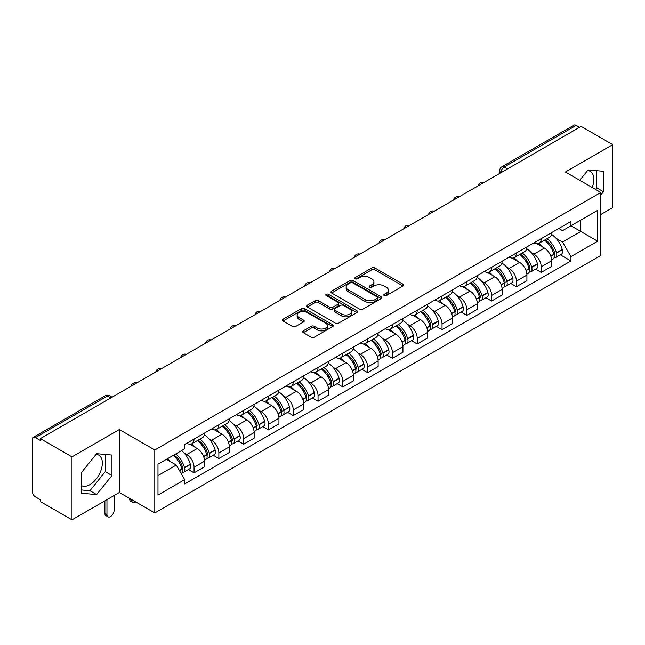 <?xml version="1.0" encoding="UTF-8"?>
<svg xmlns="http://www.w3.org/2000/svg" width="645" height="645" viewBox="0 0 645 645"><rect width="100%" height="100%" fill="white"/><g stroke="black" fill="none" stroke-linecap="round" stroke-linejoin="round"><path stroke-width="0.97" d="M384.218 295.563A1.548 0.895 0 0 0 386.403 295.563L402.98 285.993A2.209 1.274 0 0 0 403.625 285.09A2.209 1.274 0 0 0 402.98 284.195L374.898 267.981A2.209 1.274 0 0 0 371.778 267.981L355.202 277.552A1.548 0.895 0 0 0 354.75 278.18A1.548 0.895 0 0 0 355.202 278.809A1.548 0.895 0 0 0 357.386 278.809L359.531 277.568A7.063 4.08 0 0 1 369.512 277.568L371.851 278.922A7.063 4.08 0 0 1 373.923 281.809A7.063 4.08 0 0 1 371.851 284.687L369.706 285.928A1.548 0.895 0 0 0 369.254 286.557A1.548 0.895 0 0 0 369.706 287.186A1.548 0.895 0 0 0 371.891 287.186L374.036 285.953A7.063 4.08 0 0 1 384.025 285.953L386.363 287.299A7.063 4.08 0 0 1 388.435 290.186A7.063 4.08 0 0 1 386.363 293.064L384.218 294.305A1.548 0.895 0 0 0 383.767 294.934A1.548 0.895 0 0 0 384.218 295.563L384.218 294.305M587.611 170.538A17.536 10.127 -60 0 1 590.199 171.328A17.536 10.127 -60 0 1 592.175 187.477M96.129 454.29A17.536 10.127 -60 0 1 98.717 455.088A17.536 10.127 -60 0 1 101.402 469.133A17.536 10.127 -60 0 1 89.953 484.589A17.536 10.127 -60 0 1 81.286 485.516M303.279 330.853A2.209 1.274 0 0 0 302.634 331.756A2.209 1.274 0 0 0 303.279 332.659L311.164 337.206A2.209 1.274 0 0 0 314.284 337.206L332.691 326.572A2.209 1.274 0 0 0 333.336 325.677A2.209 1.274 0 0 0 332.691 324.774L304.609 308.56A2.209 1.274 0 0 0 301.489 308.56L283.074 319.186A2.209 1.274 0 0 0 282.429 320.089A2.209 1.274 0 0 0 283.074 320.992L292.596 326.483A2.209 1.274 0 0 0 295.716 326.483L303.593 321.936A2.209 1.274 0 0 0 304.238 321.033A2.209 1.274 0 0 0 303.593 320.138L298.877 317.413A5.902 3.41 0 0 1 297.143 315.002A5.902 3.41 0 0 1 300.788 311.849A5.902 3.41 0 0 1 307.222 312.591L325.709 323.266A5.902 3.41 0 0 1 327.442 325.677A5.902 3.41 0 0 1 323.798 328.821A5.902 3.41 0 0 1 317.364 328.087L314.284 326.306A2.209 1.274 0 0 0 311.164 326.306L303.279 330.853L303.279 332.659M154.8 449.992L119.357 429.522L71.99 456.87L40.353 438.608L581.121 126.404L612.75 144.665L565.383 172.013L600.826 192.476L154.8 449.992L154.8 512.944L600.826 255.436L600.826 192.476M359.684 309.189A2.209 1.274 0 0 0 362.804 309.189L381.219 298.562A2.209 1.274 0 0 0 381.864 297.659A2.209 1.274 0 0 0 381.219 296.756L353.129 280.543A2.209 1.274 0 0 0 350.009 280.543L331.603 291.177A2.209 1.274 0 0 0 330.95 292.072A2.209 1.274 0 0 0 331.603 292.975L359.684 309.189M326.838 295.902A1.548 0.895 0 0 1 328.402 296.119L328.402 294.281L356.951 310.769A2.209 1.274 0 0 1 357.596 311.664A2.209 1.274 0 0 1 356.951 312.567L338.544 323.193A2.209 1.274 0 0 1 335.424 323.193L307.334 306.98L307.334 305.182A2.209 1.274 0 0 0 306.689 306.085A2.209 1.274 0 0 0 307.334 306.98M307.334 305.182L315.22 300.635A2.209 1.274 0 0 1 318.34 300.635L329.724 307.205A2.209 1.274 0 0 0 332.844 307.205L338.077 304.19A2.209 1.274 0 0 0 338.722 303.287A2.209 1.274 0 0 0 338.077 302.392L326.217 295.539A1.548 0.895 0 0 1 325.765 294.91A1.548 0.895 0 0 1 326.717 294.088A1.548 0.895 0 0 1 328.402 294.281M71.99 456.87L71.99 519.83L40.353 501.568L40.353 499.73L35.427 496.884A4.499 2.596 -120 0 1 32.25 491.377L32.25 439.438A4.499 2.596 -120 0 1 33.177 437.375L105.183 395.804A4.499 2.596 60 0 1 107.433 396.03L35.427 437.6A4.499 2.596 -120 0 0 33.177 437.375M600.826 214.503L612.75 207.625L612.75 144.665M71.99 519.83L119.357 492.482L154.8 512.944M40.353 438.608L40.353 440.446L35.427 437.6M507.526 168.893L504.188 166.966A4.499 2.596 60 0 0 501.939 166.741L573.945 125.17A4.499 2.596 60 0 1 576.187 125.396L504.188 166.966A4.499 2.596 120 0 0 501.004 172.473L501.004 172.658M579.533 127.323L576.187 125.396M541.22 238.642A10.344 5.966 60 0 1 539.083 243.286L549.572 237.223A10.344 5.966 -120 0 0 551.709 232.587M531.262 252.622L533.907 254.146A10.344 5.966 60 0 1 541.22 266.812L551.709 260.757A10.344 5.966 -120 0 0 544.396 248.091L536.89 243.762M551.709 260.757L551.709 266.353L541.22 272.416L535.535 269.126M539.083 243.286A10.344 5.966 60 0 1 533.987 242.818M541.22 266.812L541.22 272.416M516.427 252.961A10.344 5.966 60 0 1 514.283 257.597L524.772 251.542A10.344 5.966 -120 0 0 526.917 246.898M510.735 283.445L516.427 286.727L526.917 280.672L526.917 275.076A10.344 5.966 -120 0 0 519.604 262.41L512.098 258.073M514.283 257.597A10.344 5.966 60 0 1 509.195 257.129M506.47 266.941L509.115 268.465A10.344 5.966 60 0 1 516.427 281.131L516.427 286.727M491.627 267.272A10.344 5.966 60 0 1 489.482 271.916L499.98 265.861A10.344 5.966 -120 0 0 502.116 261.217M485.935 297.764L491.627 301.046L502.116 294.991L502.116 289.387A10.344 5.966 -120 0 0 494.804 276.729L487.298 272.392M489.482 271.916A10.344 5.966 60 0 1 484.395 271.448M481.67 281.252L484.314 282.784A10.344 5.966 60 0 1 491.627 295.45L491.627 301.046M466.827 281.591A10.344 5.966 60 0 1 464.69 286.235L475.18 280.172A10.344 5.966 -120 0 0 477.324 275.536M461.143 312.075L466.827 315.365L477.324 309.302L477.324 303.706A10.344 5.966 -120 0 0 470.012 291.04L462.497 286.711M464.69 286.235A10.344 5.966 60 0 1 459.595 285.767M456.87 295.571L459.522 297.095A10.344 5.966 60 0 1 466.827 309.761L466.827 315.365M442.035 295.91A10.344 5.966 60 0 1 439.89 300.546L450.379 294.491A10.344 5.966 -120 0 0 452.524 289.847M436.343 326.394L442.035 329.676L452.524 323.621L452.524 318.025A10.344 5.966 -120 0 0 445.211 305.359L437.705 301.022M439.89 300.546A10.344 5.966 60 0 1 434.803 300.078M432.077 309.89L434.722 311.414A10.344 5.966 60 0 1 442.035 324.08L442.035 329.676M417.234 310.221A10.344 5.966 60 0 1 415.098 314.865L425.587 308.81A10.344 5.966 -120 0 0 427.724 304.166M411.55 340.713L417.234 343.995L427.724 337.94L427.724 332.336A10.344 5.966 -120 0 0 420.419 319.678L412.905 315.341M415.098 314.865A10.344 5.966 60 0 1 410.002 314.397M407.277 324.201L409.922 325.733A10.344 5.966 60 0 1 417.234 338.399L417.234 343.995M392.442 324.54A10.344 5.966 60 0 1 390.298 329.184L400.787 323.121A10.344 5.966 -120 0 0 402.932 318.485M386.75 355.024L392.442 358.314L402.932 352.251L402.932 346.655A10.344 5.966 -120 0 0 395.619 333.989L388.113 329.659M390.298 329.184A10.344 5.966 60 0 1 385.21 328.716M382.485 338.52L385.13 340.044A10.344 5.966 60 0 1 392.442 352.71L392.442 358.314M367.642 338.859A10.344 5.966 60 0 1 365.497 343.495L375.995 337.44A10.344 5.966 -120 0 0 378.131 332.796M361.95 369.343L367.642 372.625L378.131 366.57L378.131 360.974A10.344 5.966 -120 0 0 370.819 348.308L363.312 343.97M365.497 343.495A10.344 5.966 60 0 1 360.41 343.027M357.685 352.839L360.329 354.363A10.344 5.966 60 0 1 367.642 367.029L367.642 372.625M342.842 353.17A10.344 5.966 60 0 1 340.705 357.814L351.194 351.759A10.344 5.966 -120 0 0 353.339 347.115M337.158 383.662L342.85 386.944L353.339 380.889L353.339 375.285A10.344 5.966 -120 0 0 346.026 362.627L338.512 358.289M340.705 357.814A10.344 5.966 60 0 1 335.618 357.346M332.893 367.15L335.537 368.682A10.344 5.966 60 0 1 342.85 381.348L342.85 386.944M318.05 367.489A10.344 5.966 60 0 1 315.905 372.133L326.402 366.07A10.344 5.966 -120 0 0 328.539 361.434M312.357 397.973L318.05 401.263L328.539 395.2L328.539 389.604A10.344 5.966 -120 0 0 321.226 376.938L313.72 372.608M315.905 372.133A10.344 5.966 60 0 1 310.817 371.665M308.092 381.469L310.737 382.993A10.344 5.966 60 0 1 318.05 395.659L318.05 401.263M293.249 381.808A10.344 5.966 60 0 1 291.113 386.444L301.602 380.389A10.344 5.966 -120 0 0 303.747 375.745M287.565 412.292L293.249 415.574L303.747 409.519L303.747 403.923A10.344 5.966 -120 0 0 296.434 391.257L288.92 386.919M291.113 386.444A10.344 5.966 60 0 1 286.017 385.976M283.292 395.788L285.937 397.312A10.344 5.966 60 0 1 293.249 409.978L293.249 415.574M268.457 396.119A10.344 5.966 60 0 1 266.312 400.763L276.802 394.708A10.344 5.966 -120 0 0 278.946 390.064M262.765 426.611L268.457 429.893L278.946 423.838L278.946 418.234A10.344 5.966 -120 0 0 271.634 405.576L264.127 401.238M266.312 400.763A10.344 5.966 60 0 1 261.225 400.295M258.5 410.099L261.144 411.631A10.344 5.966 60 0 1 268.457 424.297L268.457 429.893M243.657 410.438A10.344 5.966 60 0 1 241.52 415.082L252.01 409.019A10.344 5.966 -120 0 0 254.146 404.383M237.973 440.922L243.657 444.212L254.146 438.149L254.146 432.553A10.344 5.966 -120 0 0 246.842 419.887L239.327 415.557M241.52 415.082A10.344 5.966 60 0 1 236.425 414.614M233.7 424.418L236.344 425.942A10.344 5.966 60 0 1 243.657 438.608L243.657 444.212M218.865 424.757A10.344 5.966 60 0 1 216.72 429.393L227.209 423.338A10.344 5.966 -120 0 0 229.354 418.694M213.172 455.241L218.865 458.522L229.354 452.468L229.354 446.872A10.344 5.966 -120 0 0 222.041 434.206L214.535 429.868M216.72 429.393A10.344 5.966 60 0 1 211.633 428.925M208.907 438.737L211.552 440.261A10.344 5.966 60 0 1 218.865 452.927L218.865 458.522M194.064 439.068A10.344 5.966 60 0 1 191.92 443.712L202.417 437.657A10.344 5.966 -120 0 0 204.554 433.013M188.372 469.56L194.064 472.841L204.554 466.787L204.554 461.183A10.344 5.966 -120 0 0 197.241 448.525L189.735 444.187M191.92 443.712A10.344 5.966 60 0 1 186.832 443.244M184.107 453.048L186.752 454.58A10.344 5.966 60 0 1 194.064 467.246L194.064 472.841M558.788 228.499L562.521 230.66L597.649 210.375L580.798 220.106L580.798 231.482L562.521 242.036L556.063 238.303M157.985 475.591L176.262 465.037L184.688 479.63L157.985 495.054L157.985 464.215L184.688 448.799L184.688 444.486L570.946 221.477L570.946 225.79L597.649 241.214L570.946 256.629L562.521 242.036M597.649 210.375L597.649 241.214M184.688 479.63L184.688 483.944L570.946 260.943L570.946 256.629M600.826 195L603.454 191.742L603.454 171.288L588.111 169.917L579.758 180.31M119.357 429.522L119.357 492.482M81.286 493.207L96.629 494.578L111.964 475.494L111.964 455.048L96.629 453.677L81.286 472.753L81.286 493.207M176.262 465.037L166.41 459.353M560.328 254.815L570.946 260.943M595.537 189.428L596.778 187.888L596.778 170.691M596.778 187.888L603.454 191.742M81.286 489.95L89.953 490.724L105.288 471.64L105.288 454.451M89.953 490.724L96.629 494.578M105.288 471.64L111.964 475.494M384.839 295.781L386.363 294.902A7.063 4.08 0 0 0 388.435 292.016L388.435 290.186M373.923 281.809L373.923 283.639A7.063 4.08 0 0 1 371.851 286.525L370.327 287.404M402.948 286.009L374.898 269.812A2.209 1.274 0 0 0 371.778 269.812L355.814 279.027M381.187 298.579L353.129 282.381A2.209 1.274 0 0 0 350.009 282.381L331.627 292.991L331.603 291.177M377.317 298.288A1.548 0.895 0 0 0 377.768 297.659A1.548 0.895 0 0 0 377.317 297.031L352.662 282.792A1.548 0.895 0 0 0 350.477 282.792L348.219 284.106A7.063 4.08 0 0 0 346.147 286.985A7.063 4.08 0 0 0 348.219 289.871L365.07 299.594A7.063 4.08 0 0 0 375.051 299.594L377.317 298.288L377.317 300.127A1.548 0.895 0 0 0 377.768 299.498L377.768 297.659M346.147 286.985L346.147 288.823A7.063 4.08 0 0 0 348.219 291.701L348.219 289.871M377.317 300.127L375.051 301.433A7.063 4.08 0 0 1 365.07 301.433L348.219 291.701M307.367 306.996L315.22 302.465L315.22 300.635M338.722 303.287L338.722 305.125A2.209 1.274 0 0 1 338.077 306.028L332.844 309.044A2.209 1.274 0 0 1 329.724 309.044L318.34 302.465A2.209 1.274 0 0 0 315.22 302.465M328.402 296.119L356.927 312.583M341.544 314.034A5.902 3.41 0 0 0 347.978 314.768A5.902 3.41 0 0 0 351.622 311.624A5.902 3.41 0 0 0 349.896 309.213L343.382 305.448A2.209 1.274 0 0 0 340.262 305.448L335.029 308.471A2.209 1.274 0 0 0 334.384 309.366A2.209 1.274 0 0 0 335.029 310.269L341.544 314.034L341.544 315.865A5.902 3.41 0 0 0 347.978 316.606A5.902 3.41 0 0 0 351.622 313.454L351.622 311.624M334.384 309.366L334.384 311.204A2.209 1.274 0 0 0 335.029 312.107L335.029 310.269M341.544 315.865L335.029 312.107M327.442 325.677L327.442 327.507A5.902 3.41 0 0 1 323.798 330.659A5.902 3.41 0 0 1 317.364 329.918L314.284 328.144A2.209 1.274 0 0 0 311.164 328.144L303.311 332.675M297.143 315.002L297.143 316.832A5.902 3.41 0 0 0 298.877 319.243L298.877 317.413M303.561 321.952L298.877 319.243M332.659 326.596L304.609 310.398A2.209 1.274 0 0 0 301.489 310.398L283.107 321.008M545.122 239.795A14.166 8.175 60 0 1 545.194 239.835A14.166 8.175 60 0 1 554.515 252.542L554.595 252.832A2.757 1.588 60 0 1 554.16 255.001A2.757 1.588 60 0 1 554.095 255.033M544.501 240.15A17.084 9.86 60 0 1 553.894 254.243L553.974 254.541A5.676 3.273 60 0 1 553.079 259L551.668 259.814M554.047 257.742A5.676 3.273 -120 0 0 555.619 257.532A5.676 3.273 -120 0 0 556.522 253.074L556.433 252.775A17.084 9.86 -120 0 0 547.049 238.682M551.499 234.401A17.084 9.86 60 0 1 562.238 249.43L562.319 249.72A5.676 3.273 60 0 1 561.424 254.178L555.619 257.532M538.68 243.479A17.084 9.86 60 0 1 542.243 246.85M550.548 246.874L552.733 248.131M520.33 254.106A14.166 8.175 60 0 1 520.394 254.146A14.166 8.175 60 0 1 529.714 266.861L529.803 267.151A2.757 1.588 60 0 1 529.368 269.312A2.757 1.588 60 0 1 529.303 269.344M519.709 254.469A17.084 9.86 60 0 1 529.094 268.562L529.182 268.86A5.676 3.273 60 0 1 528.279 273.311L526.868 274.125M529.255 272.061A5.676 3.273 -120 0 0 530.827 271.843A5.676 3.273 -120 0 0 531.722 267.385L531.641 267.094A17.084 9.86 -120 0 0 522.248 253.001M526.699 248.712A17.084 9.86 60 0 1 537.438 263.749L537.527 264.039A5.676 3.273 60 0 1 536.624 268.497L530.827 271.843M513.88 257.798A17.084 9.86 60 0 1 517.451 261.169M525.756 261.193L527.933 262.442M495.529 268.425A14.166 8.175 60 0 1 495.602 268.465A14.166 8.175 60 0 1 504.922 281.172L505.003 281.47A2.757 1.588 60 0 1 504.567 283.631A2.757 1.588 60 0 1 504.503 283.663M494.909 268.78A17.084 9.86 60 0 1 504.301 282.881L504.382 283.171A5.676 3.273 60 0 1 503.487 287.63L502.076 288.444M504.454 286.372A5.676 3.273 -120 0 0 506.027 286.162A5.676 3.273 -120 0 0 506.93 281.704L506.841 281.413A17.084 9.86 -120 0 0 497.456 267.312M501.907 263.031A17.084 9.86 60 0 1 512.646 278.06L512.727 278.358A5.676 3.273 60 0 1 511.832 282.808L506.027 286.162M489.079 272.117A17.084 9.86 60 0 1 492.651 275.48M500.955 275.504L503.132 276.761M470.729 282.744A14.166 8.175 60 0 1 470.802 282.784A14.166 8.175 60 0 1 480.122 295.491L480.203 295.781A2.757 1.588 60 0 1 479.767 297.95A2.757 1.588 60 0 1 479.711 297.982M470.116 283.099A17.084 9.86 60 0 1 479.501 297.192L479.582 297.49A5.676 3.273 60 0 1 478.687 301.949L477.276 302.763M479.662 300.691A5.676 3.273 -120 0 0 481.235 300.481A5.676 3.273 -120 0 0 482.129 296.023L482.049 295.724A17.084 9.86 -120 0 0 472.656 281.631M477.106 277.35A17.084 9.86 60 0 1 487.846 292.378L487.934 292.669A5.676 3.273 60 0 1 487.031 297.127L481.235 300.481M464.287 286.428A17.084 9.86 60 0 1 467.851 289.798M476.163 289.823L478.34 291.08M445.937 297.055A14.166 8.175 60 0 1 446.009 297.095A14.166 8.175 60 0 1 455.322 309.81L455.41 310.1A2.757 1.588 60 0 1 454.975 312.261A2.757 1.588 60 0 1 454.91 312.293M445.316 297.418A17.084 9.86 60 0 1 454.709 311.511L454.79 311.809A5.676 3.273 60 0 1 453.895 316.26L452.484 317.074M454.862 315.01A5.676 3.273 -120 0 0 456.434 314.792A5.676 3.273 -120 0 0 457.329 310.334L457.249 310.043A17.084 9.86 -120 0 0 447.856 295.95M452.306 291.661A17.084 9.86 60 0 1 463.054 306.697L463.134 306.988A5.676 3.273 60 0 1 462.239 311.446L456.434 314.792M439.487 300.747A17.084 9.86 60 0 1 443.059 304.118M451.363 304.142L453.54 305.391M421.137 311.374A14.166 8.175 60 0 1 421.209 311.414A14.166 8.175 60 0 1 430.529 324.121L430.61 324.419A2.757 1.588 60 0 1 430.175 326.58A2.757 1.588 60 0 1 430.118 326.612M420.516 311.728A17.084 9.86 60 0 1 429.909 325.83L429.989 326.12A5.676 3.273 60 0 1 429.094 330.579L427.683 331.393M430.07 329.321A5.676 3.273 -120 0 0 431.642 329.111A5.676 3.273 -120 0 0 432.537 324.653L432.448 324.362A17.084 9.86 -120 0 0 423.064 310.261M427.514 305.98A17.084 9.86 60 0 1 438.253 321.008L438.334 321.307A5.676 3.273 60 0 1 437.439 325.757L431.642 329.111M414.695 315.066A17.084 9.86 60 0 1 418.258 318.428M426.571 318.453L428.748 319.71M396.344 325.693A14.166 8.175 60 0 1 396.417 325.733A14.166 8.175 60 0 1 405.729 338.44L405.818 338.73A2.757 1.588 60 0 1 405.382 340.899A2.757 1.588 60 0 1 405.318 340.931M395.724 326.048A17.084 9.86 60 0 1 405.108 340.141L405.197 340.439A5.676 3.273 60 0 1 404.302 344.898L402.883 345.712M405.27 343.64A5.676 3.273 -120 0 0 406.842 343.43A5.676 3.273 -120 0 0 407.737 338.972L407.656 338.673A17.084 9.86 -120 0 0 398.263 324.58M402.714 320.299A17.084 9.86 60 0 1 413.453 335.327L413.542 335.618A5.676 3.273 60 0 1 412.647 340.076L406.842 343.43M389.894 329.377A17.084 9.86 60 0 1 393.466 332.747M401.771 332.772L403.947 334.029M371.544 340.004A14.166 8.175 60 0 1 371.617 340.044A14.166 8.175 60 0 1 380.937 352.759L381.018 353.049A2.757 1.588 60 0 1 380.582 355.21A2.757 1.588 60 0 1 380.518 355.242M370.923 340.367A17.084 9.86 60 0 1 380.316 354.46L380.397 354.758A5.676 3.273 60 0 1 379.502 359.209L378.091 360.023M380.469 357.959A5.676 3.273 -120 0 0 382.042 357.741A5.676 3.273 -120 0 0 382.945 353.283L382.856 352.992A17.084 9.86 -120 0 0 373.471 338.899M377.922 334.61A17.084 9.86 60 0 1 388.661 349.646L388.742 349.937A5.676 3.273 60 0 1 387.847 354.395L382.042 357.741M365.102 343.696A17.084 9.86 60 0 1 368.666 347.066M376.97 347.091L379.155 348.34M346.752 354.323A14.166 8.175 60 0 1 346.817 354.363A14.166 8.175 60 0 1 356.137 367.07L356.225 367.368A2.757 1.588 60 0 1 355.79 369.529A2.757 1.588 60 0 1 355.726 369.561M346.131 354.677A17.084 9.86 60 0 1 355.516 368.779L355.605 369.069A5.676 3.273 60 0 1 354.702 373.528L353.291 374.342M355.677 372.27A5.676 3.273 -120 0 0 357.249 372.06A5.676 3.273 -120 0 0 358.144 367.602L358.064 367.311A17.084 9.86 -120 0 0 348.671 353.21M353.121 348.929A17.084 9.86 60 0 1 363.861 363.957L363.949 364.256A5.676 3.273 60 0 1 363.046 368.706L357.249 372.06M340.302 358.015A17.084 9.86 60 0 1 343.874 361.377M352.178 361.402L354.355 362.659M321.952 368.642A14.166 8.175 60 0 1 322.024 368.682A14.166 8.175 60 0 1 331.345 381.389L331.425 381.679A2.757 1.588 60 0 1 330.99 383.848A2.757 1.588 60 0 1 330.925 383.88M321.331 368.996A17.084 9.86 60 0 1 330.724 383.09L330.804 383.388A5.676 3.273 60 0 1 329.909 387.847L328.499 388.661M330.877 386.589A5.676 3.273 -120 0 0 332.449 386.379A5.676 3.273 -120 0 0 333.344 381.921L333.263 381.622A17.084 9.86 -120 0 0 323.879 367.529M328.329 363.248A17.084 9.86 60 0 1 339.068 378.276L339.149 378.567A5.676 3.273 60 0 1 338.254 383.025L332.449 386.379M315.502 372.326A17.084 9.86 60 0 1 319.073 375.696M327.378 375.721L329.555 376.978M297.151 382.953A14.166 8.175 60 0 1 297.224 382.993A14.166 8.175 60 0 1 306.544 395.708L306.625 395.998A2.757 1.588 60 0 1 306.19 398.159A2.757 1.588 60 0 1 306.133 398.191M296.539 383.315A17.084 9.86 60 0 1 305.923 397.409L306.004 397.707A5.676 3.273 60 0 1 305.109 402.158L303.698 402.972M306.085 400.908A5.676 3.273 -120 0 0 307.657 400.69A5.676 3.273 -120 0 0 308.552 396.232L308.471 395.941A17.084 9.86 -120 0 0 299.078 381.848M303.529 377.559A17.084 9.86 60 0 1 314.268 392.595L314.357 392.886A5.676 3.273 60 0 1 313.454 397.344L307.657 400.69M290.71 386.645A17.084 9.86 60 0 1 294.273 390.015M302.586 390.04L304.762 391.289M272.359 397.272A14.166 8.175 60 0 1 272.432 397.312A14.166 8.175 60 0 1 281.744 410.018L281.833 410.317A2.757 1.588 60 0 1 281.397 412.478A2.757 1.588 60 0 1 281.333 412.51M271.739 397.626A17.084 9.86 60 0 1 281.131 411.728L281.212 412.018A5.676 3.273 60 0 1 280.317 416.476L278.906 417.291M281.284 415.219A5.676 3.273 -120 0 0 282.857 415.009A5.676 3.273 -120 0 0 283.752 410.551L283.671 410.26A17.084 9.86 -120 0 0 274.278 396.159M278.729 391.878A17.084 9.86 60 0 1 289.476 406.906L289.557 407.205A5.676 3.273 60 0 1 288.662 411.655L282.857 415.009M265.909 400.964A17.084 9.86 60 0 1 269.481 404.326M277.785 404.351L279.962 405.608M247.559 411.591A14.166 8.175 60 0 1 247.632 411.631A14.166 8.175 60 0 1 256.952 424.337L257.033 424.628A2.757 1.588 60 0 1 256.597 426.797A2.757 1.588 60 0 1 256.541 426.829M246.938 411.945A17.084 9.86 60 0 1 256.331 426.039L256.412 426.337A5.676 3.273 60 0 1 255.517 430.796L254.106 431.61M256.484 429.538A5.676 3.273 -120 0 0 258.065 429.328A5.676 3.273 -120 0 0 258.959 424.87L258.871 424.571A17.084 9.86 -120 0 0 249.486 410.478M253.936 406.197A17.084 9.86 60 0 1 264.676 421.225L264.756 421.516A5.676 3.273 60 0 1 263.861 425.974L258.065 429.328M241.117 415.275A17.084 9.86 60 0 1 244.681 418.645M252.985 418.669L255.17 419.927M222.767 425.902A14.166 8.175 60 0 1 222.839 425.942A14.166 8.175 60 0 1 232.152 438.656L232.24 438.947A2.757 1.588 60 0 1 231.805 441.107A2.757 1.588 60 0 1 231.74 441.14M222.146 426.264A17.084 9.86 60 0 1 231.531 440.358L231.619 440.656A5.676 3.273 60 0 1 230.725 445.106L229.306 445.921M231.692 443.857A5.676 3.273 -120 0 0 233.264 443.639A5.676 3.273 -120 0 0 234.159 439.181L234.079 438.89A17.084 9.86 -120 0 0 224.686 424.797M229.136 420.508A17.084 9.86 60 0 1 239.875 435.544L239.964 435.835A5.676 3.273 60 0 1 239.069 440.293L233.264 443.639M216.317 429.594A17.084 9.86 60 0 1 219.889 432.964M228.193 432.988L230.37 434.238M197.967 440.221A14.166 8.175 60 0 1 198.039 440.261A14.166 8.175 60 0 1 207.359 452.967L207.44 453.266A2.757 1.588 60 0 1 207.005 455.426A2.757 1.588 60 0 1 206.94 455.459M131.757 499.641L131.757 500.189A5.055 2.919 120 0 0 132.805 502.503A5.055 2.919 120 0 0 135.781 501.963M132.805 502.503L130.733 501.31A5.055 2.919 -60 0 1 129.685 498.996L129.685 498.448M197.346 440.575A17.084 9.86 60 0 1 206.739 454.677L206.819 454.967A5.676 3.273 60 0 1 205.924 459.425L204.513 460.24M206.892 458.168A5.676 3.273 -120 0 0 208.464 457.958A5.676 3.273 -120 0 0 209.367 453.5L209.278 453.209A17.084 9.86 -120 0 0 199.894 439.108M204.344 434.827A17.084 9.86 60 0 1 215.083 449.855L215.164 450.154A5.676 3.273 60 0 1 214.269 454.604L208.464 457.958M191.525 443.913A17.084 9.86 60 0 1 195.088 447.275M203.393 447.299L205.57 448.557M173.932 455.007A14.166 8.175 60 0 1 182.559 467.286L182.648 467.577A2.757 1.588 60 0 1 182.213 469.745A2.757 1.588 60 0 1 182.148 469.778M106.957 499.641L106.957 514.508A5.055 2.919 120 0 0 108.005 516.822A5.055 2.919 120 0 0 111.908 515.468A5.055 2.919 120 0 0 114.109 510.38L114.109 495.505M108.005 516.822L105.941 515.629A5.055 2.919 -60 0 1 104.893 513.315L104.893 500.834M173.215 455.418A17.084 9.86 60 0 1 181.938 468.988L182.027 469.286A5.676 3.273 60 0 1 181.245 473.672M182.1 472.487A5.676 3.273 -120 0 0 183.672 472.277A5.676 3.273 -120 0 0 184.567 467.819L184.486 467.52A17.084 9.86 -120 0 0 175.763 453.951M181.559 450.605A17.084 9.86 60 0 1 190.283 464.174L190.372 464.465A5.676 3.273 60 0 1 189.469 468.923L183.672 472.277M167.41 458.772A17.084 9.86 60 0 1 170.296 461.594M178.601 461.618L180.777 462.876M501.165 172.562L501.004 172.473A4.499 2.596 0 0 1 499.69 170.635L499.69 173.416M218.865 452.927L229.354 446.872M243.657 438.608L254.146 432.553M268.457 424.297L278.946 418.234M293.249 409.978L303.747 403.923M318.05 395.659L328.539 389.604M342.85 381.348L353.339 375.285M367.642 367.029L378.131 360.974M392.442 352.71L402.932 346.655M417.234 338.399L427.724 332.336M442.035 324.08L452.524 318.025M466.827 309.761L477.324 303.706M491.627 295.45L502.116 289.387M516.427 281.131L526.917 275.076M194.064 467.246L204.554 461.183M186.752 454.58L197.241 448.525M211.552 440.261L222.041 434.206M236.344 425.942L246.842 419.887M261.144 411.631L271.634 405.576M285.937 397.312L296.434 391.257M310.737 382.993L321.226 376.938M335.537 368.682L346.026 362.627M360.329 354.363L370.819 348.308M385.13 340.044L395.619 333.989M409.922 325.733L420.419 319.678M434.722 311.414L445.211 305.359M459.522 297.095L470.012 291.04M484.314 282.784L494.804 276.729M509.115 268.465L519.604 262.41M533.907 254.146L544.396 248.091M483.557 182.728A4.499 2.596 120 0 0 481.573 183.873M458.764 197.048A4.499 2.596 120 0 0 456.781 198.192M433.964 211.358A4.499 2.596 120 0 0 431.981 212.511M409.172 225.677A4.499 2.596 120 0 0 407.18 226.822M384.372 239.996A4.499 2.596 120 0 0 382.388 241.141M359.571 254.307A4.499 2.596 120 0 0 357.588 255.46M334.779 268.626A4.499 2.596 120 0 0 332.796 269.771M309.979 282.945A4.499 2.596 120 0 0 307.996 284.09M285.187 297.256A4.499 2.596 120 0 0 283.203 298.409M260.387 311.575A4.499 2.596 120 0 0 258.403 312.72M235.594 325.894A4.499 2.596 120 0 0 233.603 327.039M210.794 340.205A4.499 2.596 120 0 0 208.811 341.358M185.994 354.524A4.499 2.596 120 0 0 184.01 355.669M161.202 368.843A4.499 2.596 120 0 0 159.218 369.988M136.401 383.154A4.499 2.596 120 0 0 134.418 384.307M110.771 397.957L107.433 396.03A4.499 2.596 120 0 1 109.682 395.804A4.499 4.499 0 0 0 105.183 395.804M386.363 294.902L386.363 293.064M369.706 287.186L369.706 285.928M371.851 286.525L371.851 284.687M355.202 278.809L355.202 277.552M371.778 269.812L371.778 267.981M374.898 269.812L374.898 267.981M402.98 285.993L402.98 284.195M350.009 282.381L350.009 280.543M353.129 282.381L353.129 280.543M381.219 298.562L381.219 296.756M365.07 301.433L365.07 299.594M375.051 301.433L375.051 299.594M318.34 302.465L318.34 300.635M329.724 309.044L329.724 307.205M332.844 309.044L332.844 307.205M338.077 306.028L338.077 304.19M356.951 312.567L356.951 310.769M311.164 328.144L311.164 326.306M314.284 328.144L314.284 326.306M317.364 329.918L317.364 328.087M303.593 321.936L303.593 320.138M283.074 320.992L283.074 319.186M301.489 310.398L301.489 308.56M304.609 310.398L304.609 308.56M332.691 326.572L332.691 324.774M550.87 256.331L553.974 254.541M556.522 253.074L562.319 249.72M556.433 252.775L562.238 249.43M553.886 254.227L554.732 253.735M550.765 256.057L553.894 254.243M526.07 270.65L529.182 268.86M531.722 267.385L537.527 264.039M531.641 267.094L537.438 263.749M529.094 268.538L529.932 268.054M525.965 270.368L529.094 268.562M501.278 284.969L504.382 283.171M506.93 281.704L512.727 278.358M506.841 281.413L512.646 278.06M501.173 284.687L505.14 282.373M476.478 299.28L479.582 297.49M482.129 296.023L487.934 292.669M482.049 295.724L487.846 292.378M479.493 297.176L480.34 296.684M476.373 299.006L479.501 297.192M451.677 313.599L454.79 311.809M457.329 310.334L463.134 306.988M457.249 310.043L463.054 306.697M454.701 311.487L455.547 311.003M451.573 313.317L454.709 311.511M426.885 327.918L429.989 326.12M432.537 324.653L438.334 321.307M432.448 324.362L438.253 321.008M429.901 325.806L430.747 325.322M426.78 327.636L429.909 325.83M402.085 342.229L405.197 340.439M407.737 338.972L413.542 335.618M407.656 338.673L413.453 335.327M405.108 340.125L405.947 339.633M401.98 341.955L405.108 340.141M377.293 356.548L380.397 354.758M382.945 353.283L388.742 349.937M382.856 352.992L388.661 349.646M380.308 354.436L381.155 353.952M377.188 356.266L380.316 354.46M352.493 370.867L355.605 369.069M358.144 367.602L363.949 364.256M358.064 367.311L363.861 363.957M355.508 368.755L356.354 368.271M352.388 370.585L355.516 368.779M327.7 385.178L330.804 383.388M333.344 381.921L339.149 378.567M333.263 381.622L339.068 378.276M327.596 384.904L331.562 382.582M302.9 399.497L306.004 397.707M308.552 396.232L314.357 392.886M308.471 395.941L314.268 392.595M302.795 399.215L306.762 396.901M278.1 413.816L281.212 412.018M283.752 410.551L289.557 407.205M283.671 410.26L289.476 406.906M277.995 413.534L281.97 411.22M253.308 428.127L256.412 426.337M258.959 424.87L264.756 421.516M258.871 424.571L264.676 421.225M256.323 426.022L257.17 425.531M253.203 427.853L256.331 426.039M228.507 442.446L231.619 440.656M234.159 439.181L239.964 435.835M234.079 438.89L239.875 435.544M231.531 440.333L232.369 439.85M228.403 442.164L231.531 440.358M129.685 498.996L131.757 500.189M203.715 456.765L206.819 454.967M209.367 453.5L215.164 450.154M209.278 453.209L215.083 449.855M206.731 454.652L207.577 454.169M203.61 456.483L206.739 454.677M104.893 513.315L106.957 514.508M179.544 470.721L182.027 469.286M184.567 467.819L190.372 464.465M184.486 467.52L190.283 464.174M181.93 468.971L182.777 468.48M179.391 470.463L181.938 468.988M483.944 182.511A4.499 4.499 0 0 0 478.171 185.841M459.143 196.822A4.499 4.499 0 0 0 453.379 200.152M434.351 211.141A4.499 4.499 0 0 0 428.578 214.471M409.551 225.46A4.499 4.499 0 0 0 403.778 228.79M384.751 239.771A4.499 4.499 0 0 0 378.986 243.1M359.958 254.09A4.499 4.499 0 0 0 354.186 257.419M335.158 268.409A4.499 4.499 0 0 0 329.393 271.739M310.366 282.72A4.499 4.499 0 0 0 304.593 286.049M285.566 297.039A4.499 4.499 0 0 0 279.801 300.368M260.765 311.358A4.499 4.499 0 0 0 255.001 314.687M235.973 325.669A4.499 4.499 0 0 0 230.201 328.998M211.173 339.988A4.499 4.499 0 0 0 205.408 343.317M186.381 354.307A4.499 4.499 0 0 0 180.608 357.636M161.581 368.618A4.499 4.499 0 0 0 155.816 371.947M136.788 382.936A4.499 4.499 0 0 0 131.016 386.266M112.093 397.191L109.682 395.804M501.939 166.741A4.499 4.499 0 0 0 499.69 170.635"/></g></svg>
